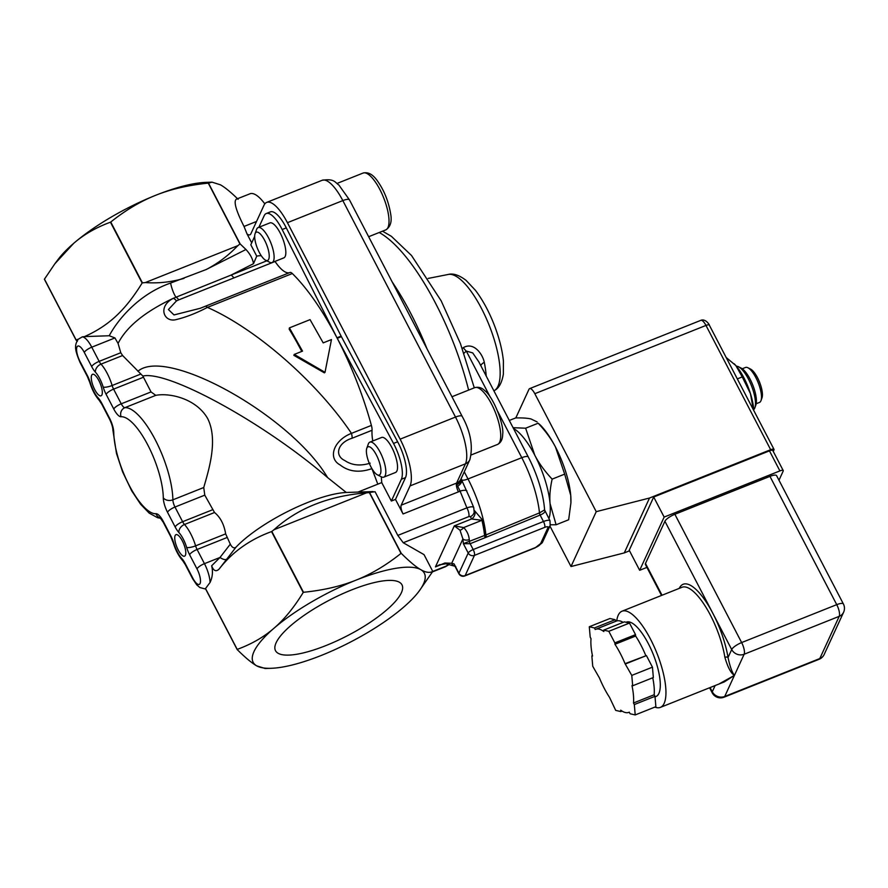 <?xml version="1.0" encoding="UTF-8"?>
<svg xmlns="http://www.w3.org/2000/svg" width="888" height="888" viewBox="0 0 888 888"><rect width="100%" height="100%" fill="white"/><g stroke="black" fill="none" stroke-linecap="round" stroke-linejoin="round"><path stroke-width="1.33" d="M94.716 389.577A11.577 3.763 68.3 0 1 92.507 374.314A11.577 3.763 68.3 0 1 100.288 383.66A11.577 3.763 68.3 0 1 101.077 395.804A11.577 3.763 68.3 0 1 94.716 389.577M178.188 549.927A11.577 3.763 68.3 0 1 175.979 534.665A11.577 3.763 68.3 0 1 183.772 544.022A11.577 3.763 68.3 0 1 184.56 556.166A11.577 3.763 68.3 0 1 178.188 549.927M325.963 645.554A71.295 19.936 -27.5 0 1 275.502 650.671A71.295 19.936 -27.5 0 1 329.537 600.077A71.295 19.936 -27.5 0 1 401.987 584.837A71.295 19.936 -27.5 0 1 325.963 645.554M734.11 363.725A32.956 10.723 68.3 0 1 734.165 363.78A32.956 10.723 68.3 0 1 735.841 365.567A32.956 10.723 68.3 0 1 750.449 393.628A32.956 10.723 68.3 0 1 753.745 410.467M753.313 409.623L750.449 393.628L742.257 376.923L735.841 365.567L726.162 357.476M742.257 376.923L737.318 378.887M736.385 366.211A23.532 7.659 68.3 0 1 738.494 366.744A23.532 7.659 68.3 0 1 751.337 385.414A23.532 7.659 68.3 0 1 754.867 407.792A23.532 7.659 68.3 0 1 754.656 408.291A23.532 7.659 68.3 0 1 753.712 409.634M614.962 644.288L614.84 642.879L635.519 634.643L635.642 636.041L614.962 644.288A44.722 14.563 68.3 0 1 625.052 663.669L631.779 675.413L632.678 685.78L631.979 685.625A44.722 14.563 68.3 0 1 633.499 702.996L634.31 704.561L635.209 714.94L630.091 713.741L629.27 712.176A44.722 14.563 68.3 0 1 628.826 712.376A44.722 14.563 68.3 0 1 620.69 710.167L620.812 711.577L622.055 711.077M614.84 642.879L608.824 631.312L603.696 630.114L603.818 631.523A44.722 14.563 68.3 0 0 595.693 629.303A44.722 14.563 68.3 0 0 595.238 629.514L594.427 627.949L589.299 626.75L590.198 637.118L591.02 638.694A44.722 14.563 68.3 0 0 592.529 656.066L591.841 655.899L592.74 666.278L599.456 678.01A44.722 14.563 68.3 0 0 609.545 697.391L615.695 710.378L620.812 711.577M591.841 655.899L592.451 655.655M615.895 621.245L615.095 619.702L609.967 618.503L589.299 626.75M594.427 627.949L615.095 619.702M603.696 630.114L624.364 621.866L629.492 623.065L635.519 634.643M608.824 631.312L629.492 623.065M625.751 663.836L646.42 655.588L625.052 663.669M632.678 685.78L653.346 677.533L652.447 667.165L646.42 655.588M631.779 675.413L652.447 667.165M633.499 702.996L654.167 694.749A44.722 14.563 68.3 0 0 652.736 677.777M635.642 636.041A44.722 14.563 68.3 0 1 645.731 655.433M595.693 629.303L616.361 621.067A44.722 14.563 68.3 0 1 623.132 622.366M634.31 704.561L654.978 696.325L654.167 694.749M635.209 714.94L655.888 706.693L654.978 696.325M626.051 622.266L626.373 622.133A40.016 13.031 68.3 0 1 653.29 654.478A40.016 13.031 68.3 0 1 656.021 696.47L655.033 696.858M616.727 620.934A51.782 16.861 68.3 0 1 622.011 611.21L681.951 587.301A51.782 16.861 68.3 0 1 706.027 607.403A51.782 16.861 68.3 0 1 724.885 657.331A2.353 1.254 170.8 0 1 728.027 657.509A54.135 17.627 -111.7 0 0 712.909 613.464A54.135 17.627 -111.7 0 0 679.253 588.378M718.858 684.071L734.432 675.368L724.353 681.873M724.885 657.331C727.749 667.221 730.924 673.237 734.432 675.368C732.134 672.571 730.003 666.622 728.027 657.509L731.701 649.539A9.413 8.503 -155.3 0 0 744.133 654.256L839.216 616.339L819.802 658.552A9.413 8.503 24.7 0 0 824.186 654.467L843.6 612.254A9.413 8.503 -155.3 0 1 839.216 616.339A9.413 3.064 -111.7 0 0 836.74 604.65L741.647 642.568A9.413 3.064 68.3 0 1 744.133 654.256L724.719 696.47A9.413 3.064 68.3 0 1 724.042 697.202L819.125 659.273A9.413 3.064 -111.7 0 0 819.802 658.552L724.719 696.47A9.413 8.503 24.7 0 1 712.276 691.752A9.413 2.631 152.5 0 0 712.198 692.807A9.413 9.413 0 0 0 724.042 697.202M661.516 595.448L645.421 564.524A9.413 2.631 -27.5 0 1 645.498 563.469L664.912 521.256A9.413 2.631 -27.5 0 1 674.869 514.285L769.952 476.368A9.413 2.631 -27.5 0 1 776.623 475.691L843.4 603.973A9.413 2.631 152.5 0 0 836.74 604.65L769.952 476.368M622.011 611.21A51.782 16.861 68.3 0 1 646.076 631.312A51.782 16.861 68.3 0 1 664.946 681.24A51.782 16.861 68.3 0 1 660.383 707.392A51.782 16.861 68.3 0 1 654.889 707.092M570.995 566.533L596.236 511.666L649.517 498.024L624.275 552.902L570.995 566.533L549.938 526.073M515.817 417.926L528.959 389.344A9.413 3.064 68.3 0 1 529.648 388.622A9.413 3.064 68.3 0 1 534.82 393.695L596.236 511.666M513.053 427.694L525.629 428.205L534.82 455.289C539.005 463.336 544.777 471.273 552.136 479.132C550.116 488.211 549.428 496.359 550.061 503.574L556.099 524.775L568.653 519.769L570.917 502.897L570.729 495.326L564.679 474.125L555.488 447.041C551.304 439.005 545.532 431.057 538.172 423.21L540.148 424.897A51.782 16.861 68.3 0 1 555.488 447.041A51.782 16.861 68.3 0 1 570.729 495.326A51.782 16.861 68.3 0 1 570.94 502.109A51.782 16.861 68.3 0 1 570.929 502.464M773.259 451.415L773.959 449.883A4.706 1.321 -27.5 0 0 774.003 449.361L709.301 325.086A4.706 1.321 152.5 0 0 705.971 325.43L770.662 449.705A4.706 1.321 -27.5 0 1 774.003 449.361M646.919 567.399L639.66 570.296L664.146 517.071L779.897 470.906A4.706 1.321 -27.5 0 1 783.227 470.562A4.706 1.321 -27.5 0 1 783.183 471.084L778.976 480.23M783.227 470.562L772.793 450.516A4.706 1.321 -27.5 0 0 769.463 450.86L653.701 497.025L629.226 550.249L639.66 570.296M653.701 497.025L664.146 517.071M649.517 498.024L770.662 449.705M624.275 552.902L629.514 550.804M550.482 524.619A4.706 4.251 -155.3 0 1 550.194 525.507L549.961 520.623L544.588 509.901A55.267 17.993 -111.7 0 0 544.577 509.723A55.267 17.993 -111.7 0 0 528.205 456.809L478.832 361.849M544.899 510.889L544.588 509.901L539.493 512.887L485.159 535.242A2.353 0.833 -118.6 0 0 486.047 537.307L540.182 515.029C543.556 513.597 545.121 512.21 544.899 510.889M470.34 499.389L473.737 507.525L474.181 512.309A7.06 6.582 -166 0 1 474.159 512.365A7.06 6.582 -166 0 1 470.451 516.616L471.517 518.992L481.94 520.301A7.06 2.775 -13.3 0 0 482.539 520.046A61.161 19.913 -111.7 0 1 485.159 535.242L463.347 543.667L468.22 553.035L458.93 573.215A4.706 1.321 -27.5 0 0 458.885 573.748L454.889 566.056M458.885 573.748A4.706 4.706 0 0 0 464.813 575.946A4.706 1.532 -111.7 0 0 465.157 575.579A4.706 4.251 24.7 0 1 458.93 573.215L454.057 563.858A56.488 18.393 68.3 0 1 451.715 563.269L462.914 538.927A4.706 2.819 -6.9 0 0 469.253 539.604C468.864 535.02 466.999 531.013 463.68 527.583A4.706 2.398 129.7 0 1 459.973 530.18L462.914 538.927A56.488 18.393 68.3 0 1 463.347 543.667L470.152 543.711L486.047 537.307M482.539 520.046L474.392 510.5M470.107 498.79L461.716 480.153M485.248 537.684A2.353 0.766 -111.7 0 1 484.559 535.531A61.194 19.925 68.3 0 0 481.94 520.301L463.68 527.583L454.312 525.863L459.973 530.18M444.877 563.014L435.431 566.899L439.394 564.868L445.931 563.769A4.706 2.32 97.8 0 1 444.877 563.014L451.715 563.269A4.706 4.274 110.3 0 0 454.212 566.045A4.706 4.274 110.3 0 0 454.223 566.045L445.931 563.769A4.706 2.32 97.8 0 0 445.976 563.78M439.394 564.868L440.082 564.59M445.476 566.711A7.06 2.298 -111.7 0 0 445.987 566.167L432.722 571.45A111.322 31.124 -27.5 0 1 432.689 571.539L418.936 591.353A96.503 26.984 -27.5 0 1 403.485 607.292A96.503 26.984 -27.5 0 1 321.445 655.377A96.503 26.984 -27.5 0 1 271.118 668.298A96.503 26.984 -27.5 0 1 256.699 665.845A96.503 26.984 -27.5 0 1 274.004 628.216A96.503 26.984 -27.5 0 1 356.055 580.13A96.503 26.984 -27.5 0 1 420.79 569.674A96.503 26.984 -27.5 0 1 418.936 591.353M443.212 563.791L435.431 566.899L454.312 525.863L471.517 518.992A7.06 6.627 -65.2 0 0 474.98 511.355M403.252 542.746L468.775 516.616A7.06 2.298 -111.7 0 0 466.91 507.847L397.813 535.409L375.058 491.708L369.563 492.496A111.322 31.124 152.5 0 0 369.33 492.54L401.01 553.402A111.322 31.124 -27.5 0 1 401.243 553.357C409.424 561.482 415.939 566.921 420.79 569.674C425.696 572.516 429.681 573.093 432.756 571.406L424.031 554.634L403.252 542.746L397.813 535.409M473.77 508.169C473.826 506.46 471.539 506.349 466.91 507.847L460.073 491.097A9.413 2.897 157.6 0 1 466.888 490.886M457.686 486.247L460.073 491.097A16.472 14.885 24.7 0 1 458.452 491.852A7.06 2.298 -111.7 0 1 456.354 484.881A9.413 6.527 -2.4 0 0 461.272 478.843A9.413 6.527 -2.4 0 0 461.261 478.721L461.605 479.831A9.413 4.762 157.8 0 1 457.686 486.247L456.354 484.881A7.06 2.298 -111.7 0 1 456.343 484.648A9.413 6.793 179.3 0 0 461.261 478.599L461.272 478.099M461.571 479.753A9.413 4.762 157.8 0 1 461.605 479.831A9.413 2.631 152.5 0 0 467.998 478.965L464.28 471.817M486.202 376.001A65.634 21.368 -111.7 0 0 484.293 362.348A9.413 4.418 -11.2 0 0 480.774 365.59M484.293 362.348C482.772 354.412 473.815 341.436 463.303 347.663A9.413 3.863 -133.3 0 0 466.3 351.082L472.705 352.902L478.821 361.827M463.303 347.663L462.293 348.54M264.824 203.885A40.016 13.031 -111.7 0 0 250.427 193.606L236.308 199.19C233.444 201.509 236.019 210.6 244.022 226.451L256.543 221.456M258.863 227.295L264.18 215.717A28.238 9.191 68.3 0 1 266.233 213.542A28.238 9.191 68.3 0 1 282.162 229.537L336.985 337.784A9.413 3.064 -111.7 0 0 337.251 338.295L393.517 443.434A28.238 9.191 68.3 0 1 401.376 479.265L391.353 501.043L381.74 482.595A150.627 49.04 -111.7 0 0 381.274 476.778M261.272 255.733A150.627 49.04 -111.7 0 0 256.732 256.144L250.816 244.777L254.678 236.397M275.002 261.394A9.413 3.064 68.3 0 1 275.069 261.494A35.309 11.489 68.3 0 0 289.621 272.627M205.073 306.349L289.921 272.505A9.413 3.064 68.3 0 1 289.954 272.494A9.413 3.064 68.3 0 1 292.33 273.537A150.627 49.04 -111.7 0 1 371.395 425.408A9.413 3.064 68.3 0 1 372.05 430.269A35.309 11.489 68.3 0 0 372.782 440.992M377.367 474.814L381.418 476.856A18.826 6.127 -111.7 0 0 383.805 477.145L395.515 472.471A18.826 6.127 -111.7 0 0 397.535 467.676A18.826 6.127 -111.7 0 0 391.752 447.341A18.826 6.127 -111.7 0 0 381.563 437.484L369.852 442.157A18.826 6.127 -111.7 0 0 368.32 444.011L366.777 448.274A15.218 4.951 68.3 0 1 375.025 452.591A15.218 4.951 68.3 0 1 380.93 471.173A15.218 4.951 68.3 0 1 377.367 474.814A15.218 4.951 68.3 0 1 369.053 462.748A15.218 4.951 68.3 0 1 366.777 448.274M265.656 260.24L269.708 262.271A18.826 6.127 -111.7 0 0 272.094 262.559L283.805 257.886A18.826 6.127 -111.7 0 0 285.059 246.231A18.826 6.127 -111.7 0 0 277.256 228.149A18.826 6.127 -111.7 0 0 269.863 222.91L258.142 227.572A18.826 6.127 -111.7 0 0 256.61 229.426L255.078 233.688A15.218 4.951 68.3 0 1 262.293 236.43A15.218 4.951 68.3 0 1 269.009 253.324A15.218 4.951 68.3 0 1 265.656 260.24A15.218 4.951 68.3 0 1 257.353 248.163A15.218 4.951 68.3 0 1 255.078 233.688M54.823 263.825L58.208 259.307A96.503 26.984 -27.5 0 1 73.66 243.368A96.503 26.984 -27.5 0 1 155.711 195.282A96.503 26.984 -27.5 0 1 206.027 182.362L212.032 182.162L208.491 183.095A111.322 31.124 152.5 0 0 208.258 183.128C188.3 185.17 170.785 189.222 155.711 195.282C140.593 201.254 125.608 210.167 110.756 222.022A111.322 31.124 152.5 0 0 110.456 222.2C96.126 227.45 83.861 234.51 73.66 243.368L54.823 263.825L44.467 279.132A111.322 31.124 152.5 0 0 44.4 279.265L76.079 340.126A111.322 31.124 -27.5 0 1 76.146 339.982L44.467 279.132M271.118 668.298L265.124 668.498L256.699 665.845C251.848 663.092 245.332 657.664 237.152 649.528A111.322 31.124 -27.5 0 1 237.207 649.394C251.548 644.133 263.814 637.085 274.004 628.216C284.249 619.447 293.984 607.536 303.208 592.463A111.322 31.124 -27.5 0 1 303.507 592.285C323.465 590.254 340.981 586.202 356.055 580.13C371.173 574.159 386.158 565.245 401.01 553.402M238.128 199.289C230.869 192.219 224.975 187.39 220.457 184.826L212.032 182.162M237.207 649.394L205.528 588.533A111.322 31.124 152.5 0 0 205.472 588.666L237.152 649.528M76.079 340.126L77.334 341.358M251.693 242.868L247.042 233.944A14.119 4.595 68.3 0 0 249.872 234.832A14.119 4.595 68.3 0 0 250.893 233.744L263.98 205.294A37.662 12.266 68.3 0 1 266.722 202.386A37.662 12.266 68.3 0 1 287.423 222.688L400.122 439.16A37.662 12.266 68.3 0 1 410.056 485.914L401.198 505.183A7.06 2.298 -111.7 0 0 403.063 513.952L395.482 499.4L391.353 501.043M247.042 233.944L244.022 226.451M266.233 213.542L270.374 211.888A28.238 9.191 68.3 0 1 286.302 227.883L341.125 336.141A9.413 3.064 -111.7 0 0 341.392 336.652L397.646 441.791A28.238 9.191 68.3 0 1 405.505 477.611L395.482 499.4M289.954 272.494L200.2 308.303L174.015 314.94L168.42 309.546L176.501 300.888A9.413 3.563 -117.1 0 0 173.271 298.312C156.965 306.771 164.247 323.465 176.879 319.403C186.203 317.138 196.381 313.142 207.415 307.403A9.413 3.064 -111.7 0 0 205.028 306.36A9.413 3.064 -111.7 0 0 204.995 306.382L202.142 307.526M176.501 300.888L178.732 299.878A9.413 3.141 -112.5 0 0 176.09 297.18L173.271 298.312C144.922 311.732 126.518 326.762 118.071 343.423L120.779 352.736L122.611 355.522L142.857 376.046L151.038 391.93L155.777 395.349C169.519 392.663 196.426 398.446 207.836 418.859C218.06 439.993 209.135 468.753 203.752 487.512L204.773 495.149L214.53 512.509C220.357 517.249 224.065 524.364 225.652 533.866L230.303 544.178C232.134 547.63 234.044 548.629 236.008 547.175A75.314 21.057 -27.5 0 1 346.264 492.474L327.583 477.566C264.524 423.132 168.054 370.107 142.857 376.046M266.822 260.817L231.035 275.091A9.413 3.064 68.3 0 1 233.833 277.944L275.069 261.494M178.732 299.878L233.833 277.944M170.64 283.039L206.094 269.564L245.965 249.506C250.227 254.157 252.747 258.885 253.502 263.692L231.035 275.102L176.09 297.18A9.413 1.721 71.3 0 1 170.64 283.039C137.795 294.472 117.016 321.001 109.235 335.753L114.941 337.94L118.071 343.423M370.163 463.159C360.361 466.233 351.892 465.356 344.766 460.528C334.143 455.533 337.595 442.657 352.114 438.228A9.413 3.064 -111.7 0 0 351.47 433.366C316.938 382.062 255.788 328.593 207.415 307.403L292.33 273.537M325.019 372.327L324.409 372.86L293.828 355.333L294.25 354.423L325.019 372.327L331.457 339.582L323.188 342.879L310.067 319.636L289.399 327.883L302.519 351.126L294.25 354.423M301.776 351.415A150.627 49.04 -111.7 0 0 289.177 329.159L289.399 327.883M371.395 425.408L351.47 433.366C333.944 440.037 327.284 458.086 340.093 464.924C348.729 471.728 359.274 472.982 371.728 468.698A9.413 3.064 -111.7 0 0 371.639 468.154M381.74 482.595L377.811 484.16L371.906 468.62M357.964 492.074L346.264 492.474M253.502 263.692L256.732 256.144M366.466 492.851L273.97 529.748C297.691 508.247 328.516 495.948 366.466 492.851L369.33 492.54M184.038 278.377C171.007 282.14 158.086 283.527 145.299 282.562L237.795 245.676C228.516 255.444 217.96 263.403 206.127 269.575M303.507 592.285L271.817 531.424L273.97 529.748M145.299 282.562L142.435 282.884L110.756 222.022M208.258 183.128L239.938 243.989L237.795 245.676M245.965 249.506L240.171 243.956A111.322 31.124 152.5 0 0 239.938 243.989M377.811 484.16L357.864 492.119L373.093 491.564M211.655 565.778C213.608 571.006 216.139 572.05 219.247 568.919L226.784 559.107A7.06 2.964 37.6 0 1 220.002 557.464L211.655 565.778C213.076 571.561 212.554 577.111 210.068 582.461L205.528 588.533M226.784 559.107L236.008 547.175M80.075 361.583A11.766 3.83 68.3 0 1 76.967 346.975A11.766 3.83 68.3 0 1 84.293 352.414L91.675 366.589A14.119 4.595 -111.7 0 0 95.405 372.15A16.472 5.361 68.3 0 1 103.186 387.101A14.119 4.595 -111.7 0 0 106.138 394.361L113.775 409.035A14.119 4.595 -111.7 0 0 121.068 416.75A51.782 16.861 68.3 0 1 147.819 445.043A51.782 16.861 68.3 0 1 163.292 497.857A14.119 4.595 -111.7 0 0 167.51 512.254L175.147 526.939A14.119 4.595 -111.7 0 0 178.877 532.5A16.472 5.361 68.3 0 1 186.658 547.452A14.119 4.595 -111.7 0 0 189.61 554.711L196.992 568.886A11.766 3.83 68.3 0 1 200.1 583.494A11.766 3.83 68.3 0 1 192.763 578.066L185.392 563.891A14.119 4.595 -111.7 0 0 181.663 558.33A16.472 5.361 68.3 0 1 173.882 543.367A14.119 4.595 -111.7 0 0 170.929 536.119L163.292 521.434A14.119 4.595 -111.7 0 0 155.988 513.719A51.782 16.861 68.3 0 1 129.248 485.425A51.782 16.861 68.3 0 1 113.775 432.611A14.119 4.595 -111.7 0 0 109.557 418.215L101.909 403.529A14.119 4.595 -111.7 0 0 98.191 397.968A16.472 5.361 68.3 0 1 90.398 383.017A14.119 4.595 -111.7 0 0 87.457 375.757L80.075 361.583A7.06 1.976 -27.5 0 0 80.009 362.371C74.17 348.573 74.648 344.855 78.233 339.272L82.24 336.885L84.504 336.596L109.235 335.753M401.243 553.357L369.563 492.496M219.247 568.919C232.39 551.959 249.817 539.516 271.528 531.601L303.208 592.463M76.146 339.982L78.344 339.149M110.456 222.2L142.136 283.05C135.032 294.539 128.016 303.874 121.068 311.066C111.056 321.745 98.868 330.258 84.504 336.596M240.171 243.956L208.491 183.095M272.094 262.559A18.826 6.127 -111.7 0 0 273.349 250.904A18.826 6.127 -111.7 0 0 265.534 232.823A18.826 6.127 -111.7 0 0 258.142 227.572M383.805 477.145A18.826 6.127 -111.7 0 0 385.825 472.349A18.826 6.127 -111.7 0 0 380.042 452.003A18.826 6.127 -111.7 0 0 369.852 442.157M754.867 407.792L755.866 405.017A21.179 6.893 -111.7 0 0 752.702 384.87A21.179 6.893 -111.7 0 0 741.125 368.076L738.494 366.744M761.86 398.157A16.472 5.361 -111.7 0 0 762.004 397.813A16.472 5.361 -111.7 0 0 759.54 382.14A16.472 5.361 -111.7 0 0 750.549 369.075L747.907 367.754A18.826 6.127 68.3 0 1 758.186 382.684A18.826 6.127 68.3 0 1 761.005 400.588A18.826 6.127 68.3 0 1 760.838 400.988A18.826 6.127 68.3 0 1 759.473 402.442L756.199 403.74M742.246 368.764L745.52 367.466A18.826 6.127 68.3 0 1 747.907 367.754M513.442 428.449A51.782 16.861 68.3 0 1 534.82 455.289A51.782 16.861 68.3 0 1 550.061 503.574A51.782 16.861 68.3 0 1 548.895 518.581M556.099 524.775L550.471 524.775M537.14 421.933L530.969 418.947C527.405 418.115 522.299 417.782 515.639 417.937L509.29 420.468M552.136 479.132L564.679 474.125M525.629 428.205L538.172 423.21M715.129 685.558L712.276 691.752L710.1 687.567M664.912 521.256L731.701 649.539A9.413 2.631 152.5 0 1 741.647 642.568L674.869 514.285M645.498 563.469L662.037 595.238M769.463 450.86L779.897 470.906M534.82 393.695L705.971 325.43A9.413 3.064 68.3 0 0 700.799 320.357C705.649 318.281 709.834 325.33 709.301 325.086M535.431 547.552A4.706 1.532 68.3 0 1 535.087 547.907L542.601 542.024A4.706 4.251 24.7 0 1 540.415 544.067A4.706 1.321 -27.5 0 1 535.431 547.552L465.157 575.579L474.436 555.389A4.706 4.251 -155.3 0 1 468.22 553.035A4.706 1.321 -27.5 0 1 473.193 549.55L470.152 543.711A2.353 0.766 -111.7 0 1 469.463 541.547A61.194 19.925 -111.7 0 0 469.253 539.604M549.961 520.623A9.413 2.631 152.5 0 0 543.478 521.511L540.115 515.062A2.353 0.777 67.7 0 1 539.404 512.92M497.713 411.422L521.789 457.686L467.998 478.965A61.117 19.891 -111.7 0 1 485.891 534.909A2.353 0.777 -112.3 0 0 486.591 537.051M540.182 515.029A2.353 0.788 68.1 0 1 539.493 512.887A60.573 19.725 68.3 0 0 521.789 457.686A9.413 2.631 -27.5 0 1 528.205 456.809M544.721 527.361L474.436 555.389A4.706 1.532 -111.7 0 0 473.193 549.55L543.478 521.511A4.706 1.532 68.3 0 1 544.721 527.361A4.706 1.321 -27.5 0 1 548.007 527.55L540.415 544.067M542.601 542.024L550.194 525.507A4.706 4.251 -155.3 0 1 548.007 527.55M448.418 564.524L445.987 566.167M468.775 516.616L470.451 516.616M349.484 199.911A9.413 2.631 152.5 0 0 342.824 200.588A37.662 12.266 68.3 0 0 322.122 180.297C334.832 178.222 335.264 182.939 338.816 184.937L349.484 199.911L462.182 416.383C470.673 431.823 473.226 446.276 469.841 459.729L460.972 479.009A9.413 8.503 -155.3 0 1 456.599 483.083A7.06 2.298 -111.7 0 0 456.343 484.648M469.841 459.729A9.413 8.503 -155.3 0 1 465.456 463.814L456.599 483.083L401.198 505.183M463.98 353.246L466.3 351.082L490.331 397.258M428.183 278.421L448.296 274.448A62.571 20.369 68.3 0 1 489.199 325.363A62.571 20.369 68.3 0 1 494.561 390.465L493.939 390.864M426.995 348.795A136.841 44.555 -111.7 0 0 392.196 281.962M379.187 232.512A136.585 44.467 68.3 0 1 468.62 390.098M462.182 416.383A9.413 2.631 152.5 0 0 455.511 417.06A37.662 12.266 68.3 0 1 465.456 463.814L410.056 485.914M287.423 222.688L342.824 200.588L455.511 417.06L400.122 439.16M337.251 338.295L341.392 336.652M341.125 336.141L336.985 337.784M397.646 441.791L393.517 443.434M137.906 371.284C166.755 346.22 291.22 415.961 327.583 477.566M352.114 438.228L372.05 430.269M286.302 227.883L282.162 229.537M405.505 477.611L401.376 479.265M403.063 513.952L458.452 491.852M230.303 544.178L220.002 557.464L204.451 563.658L197.081 549.483L226.873 537.595M210.068 582.461A18.826 6.127 -111.7 0 0 204.451 563.658A7.06 1.976 -27.5 0 0 196.992 568.886M163.292 497.857A7.06 5.084 -0.8 0 0 172.871 499.833A58.841 19.159 -111.7 0 0 155.289 439.826A58.841 19.159 -111.7 0 0 124.886 407.67A7.06 6.638 86 0 0 121.068 416.75M167.51 512.254A7.06 1.976 -27.5 0 1 174.98 507.037A7.06 2.298 68.3 0 1 172.871 499.833L203.752 487.512M155.777 395.349L124.886 407.67A7.06 2.298 68.3 0 1 121.245 403.807A7.06 1.976 152.5 0 0 113.775 409.035M175.147 526.939A7.06 1.976 -27.5 0 1 182.617 521.711L174.98 507.037L204.773 495.149M151.038 391.93L121.245 403.807L113.597 389.133A7.06 1.976 152.5 0 0 106.138 394.361M178.877 532.5A7.06 5.073 -42.5 0 1 184.482 524.497A7.06 2.298 68.3 0 1 182.617 521.711L212.421 509.823M143.401 377.245L113.597 389.133A7.06 2.298 68.3 0 1 112.132 385.503A7.06 1.732 163.2 0 1 103.186 387.101M186.658 547.452A7.06 1.732 -16.8 0 0 195.604 545.854A23.532 7.659 -111.7 0 0 184.482 524.497L214.53 512.509M140.726 374.092L112.132 385.503A23.532 7.659 -111.7 0 0 101.01 364.136A7.06 5.073 137.5 0 0 95.405 372.15M189.61 554.711A7.06 1.976 -27.5 0 1 197.081 549.483A7.06 2.298 68.3 0 1 195.604 545.854L225.652 533.866M122.6 355.522L101.01 364.136A7.06 2.298 68.3 0 1 99.145 361.361A7.06 1.976 152.5 0 0 91.675 366.589M120.768 352.736L99.145 361.361L91.764 347.186A7.06 1.976 152.5 0 0 84.293 352.414M192.763 578.066A7.06 1.976 152.5 0 0 192.707 578.854L196.736 584.848L199.889 587.556L205.672 589.055M114.941 337.94L91.764 347.186A18.826 6.127 -111.7 0 0 82.24 336.885M185.392 563.891A7.06 1.976 152.5 0 0 185.326 564.679L192.707 578.854M80.009 362.371L87.39 376.545A7.06 1.976 -27.5 0 1 87.457 375.757M181.663 558.33A7.06 5.073 137.5 0 0 182.662 560.628L185.326 564.679M101.909 403.529A7.06 1.976 -27.5 0 0 101.854 404.318L99.19 400.277C95.171 395.66 92.052 389.754 89.843 382.584A7.06 1.732 -16.8 0 0 90.398 383.017M173.882 543.367A7.06 1.732 163.2 0 1 173.315 542.934C175.535 550.116 178.643 556.01 182.662 560.628M99.19 400.277A7.06 5.073 -42.5 0 1 98.191 397.968M170.929 536.119A7.06 1.976 152.5 0 0 170.862 536.896L173.315 542.934M163.292 521.434A7.06 1.976 152.5 0 0 163.226 522.222L170.862 536.896M101.854 404.318L109.49 419.003A7.06 1.976 -27.5 0 1 109.557 418.215M155.988 513.719A7.06 6.638 86 0 0 160.428 518.037M160.661 518.281L157.631 517.737L149.162 513.098L140.604 504.24L131.713 490.853L122.633 471.928L116.472 453.402L112.92 430.236A7.06 5.084 -0.8 0 0 113.775 432.611M385.736 229.903C390.443 226.951 392.085 221.612 390.653 213.886C388.578 201.665 384.382 190.987 378.066 181.851C373.349 174.647 368.342 171.717 363.059 173.06A30.592 9.957 68.3 0 1 375.08 181.585A30.592 9.957 68.3 0 1 387.756 210.956A30.592 9.957 68.3 0 1 385.736 229.903L368.642 236.719M497.435 444.488C500.854 442.857 502.608 439.449 502.686 434.276C504.284 425.33 493.55 397.091 484.77 390.665C481.84 387.69 478.51 386.68 474.769 387.645A30.592 9.957 68.3 0 1 491.33 403.64A30.592 9.957 68.3 0 1 500.721 436.696A30.592 9.957 68.3 0 1 497.435 444.488L471.284 454.911M724.375 681.873L660.383 707.392M819.125 659.273A9.413 9.413 0 0 0 824.186 654.467M843.6 612.254A9.413 9.413 0 0 0 843.4 603.973M709.579 687.767L712.198 692.807M529.648 388.622L700.799 320.357M455.799 566.533L454.212 566.045M535.087 547.907L464.813 575.946M449.317 564.446L445.587 566.655M462.415 481.574L461.605 479.831M448.296 274.448C453.18 273.127 459.085 275.08 466.022 280.331L475.38 290.243C482.262 299.278 488.311 310.245 493.528 323.143C498.912 336.641 502.208 349.239 503.407 360.95L503.374 374.092C501.909 382.673 498.978 388.123 494.561 390.465M382.528 231.18L391.375 236.308L411.521 255.511L441.192 300.877L460.484 343.7L474.281 387.834M322.122 180.297L266.722 202.386M445.465 566.711L432.467 571.894M89.843 382.584L87.39 376.545M161.383 518.215L160.118 517.737L163.226 522.222M112.92 430.236C112.82 427.306 111.677 423.565 109.49 419.003M363.059 173.06L337.074 183.428M474.769 387.645L451.948 396.747M762.004 397.813L761.005 400.588M570.94 502.109L570.917 502.897"/></g></svg>
